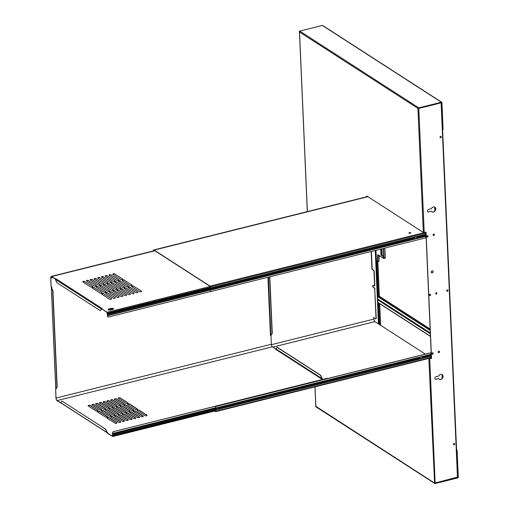<?xml version="1.0" encoding="UTF-8"?>
<svg xmlns="http://www.w3.org/2000/svg" width="509" height="509" viewBox="0 0 509 509"><rect width="100%" height="100%" fill="white"/><g stroke="black" fill="none" stroke-linecap="round" stroke-linejoin="round"><path stroke-width="0.76" d="M428.654 358.47L429.59 358.788L431.409 358.336L429.723 358.877L428.419 358.527M441.284 102.481L441.112 102.863L418.792 108.436L424.207 232.53L423.348 232.467L367.231 196.277A2.265 0.993 -104 0 0 366.773 196.169A2.265 0.993 -104 0 0 366.276 196.894M366.9 196.156A2.265 0.993 -104 0 0 366.512 196.837M429.723 358.877L435.144 482.965L434.279 482.901L315.796 406.284M418.792 108.436L418.474 108.481M441.048 102.544L418.493 108.379M431.409 358.336L425.899 232.104M446.857 291.231A0.795 0.649 122.8 0 0 447.71 289.907M440.158 137.71A0.795 0.649 122.8 0 0 441.01 136.387M453.564 444.751A0.795 0.649 122.8 0 0 454.416 443.428M433.267 235.412A0.795 0.649 122.8 0 0 434.12 234.089M426.911 237.003A0.795 0.649 122.8 0 0 427.764 235.68M438.383 352.559A0.795 0.649 122.8 0 0 439.235 351.235M432.026 354.143A0.795 0.649 122.8 0 0 432.879 352.82M435.825 293.986A0.795 0.649 122.8 0 0 436.677 292.662M429.469 295.57A0.795 0.649 122.8 0 0 430.321 294.253M427.884 211.782A1.355 1.107 122.8 0 0 428.61 211.859L431.428 211.267L428.61 211.859M431.886 211.744A2.717 2.214 122.8 0 0 435.157 210.618A2.717 2.214 122.8 0 0 434.832 207.176M439.197 379.09A2.717 2.214 122.8 0 0 442.461 377.964A2.717 2.214 122.8 0 0 442.136 374.529M438.733 378.62A2.717 2.214 122.8 0 0 439.261 379.135A2.717 2.214 122.8 0 0 442.595 378.053A2.717 2.214 122.8 0 0 442.206 374.567A2.717 2.214 122.8 0 0 438.624 376.106L435.939 376.781A1.355 1.107 122.8 0 0 436.048 379.288L438.599 378.531L435.914 379.205A1.355 1.107 122.8 0 1 435.189 379.129M431.486 272.729A1.133 0.923 122.8 0 0 432.707 270.833M431.543 358.419L426.027 232.072L424.207 232.53M435.144 482.965L457.706 477.054M454.085 444.866A0.795 0.649 122.8 0 0 454.022 443.403A0.795 0.649 122.8 0 0 454.085 444.866M440.679 137.824A0.795 0.649 122.8 0 0 440.616 136.361A0.795 0.649 122.8 0 0 440.679 137.824M447.379 291.345A0.795 0.649 122.8 0 0 447.316 289.882A0.795 0.649 122.8 0 0 447.379 291.345M429.99 295.684A0.795 0.649 122.8 0 0 429.927 294.221A0.795 0.649 122.8 0 0 429.99 295.684M436.347 294.1A0.795 0.649 122.8 0 0 436.283 292.637A0.795 0.649 122.8 0 0 436.347 294.1M432.548 354.258A0.795 0.649 122.8 0 0 432.485 352.794A0.795 0.649 122.8 0 0 432.548 354.258M438.904 352.673A0.795 0.649 122.8 0 0 438.841 351.204A0.795 0.649 122.8 0 0 438.904 352.673M427.433 237.111A0.795 0.649 122.8 0 0 427.369 235.648A0.795 0.649 122.8 0 0 427.433 237.111M433.789 235.527A0.795 0.649 122.8 0 0 433.725 234.064A0.795 0.649 122.8 0 0 433.789 235.527M431.428 211.267A2.717 2.214 122.8 0 0 431.956 211.782A2.717 2.214 122.8 0 0 435.284 210.701A2.717 2.214 122.8 0 0 434.896 207.22A2.717 2.214 122.8 0 0 431.32 208.76L428.629 209.428A1.355 1.107 122.8 0 0 428.737 211.941M432.211 272.869A1.133 0.923 122.8 0 0 432.116 270.775A1.133 0.923 122.8 0 0 432.211 272.869M323.234 26.099L322.343 25.45L299.75 31.094A0.636 0.515 122.8 0 0 299.222 31.819L418.239 108.576L418.773 108.105L441.583 102.494L443.091 129.057A0.903 0.394 76 0 1 442.868 129.649A0.903 0.394 76 0 1 442.741 129.636M299.75 31.094L418.767 107.851A0.636 0.515 122.8 0 0 418.239 108.576M418.767 107.851L441.36 102.214A0.636 0.515 122.8 0 1 441.939 102.659L443.091 129.057M442.614 129.712A0.903 0.394 -104 0 0 442.633 129.712A0.903 0.394 -104 0 0 442.855 129.114M315.873 406.316L315.02 386.846M456.586 449.682L456.662 449.663A0.903 0.394 76 0 1 457.139 450.783L458.291 477.181A0.636 0.515 -57.2 0 1 457.763 477.906L435.17 483.55A0.636 0.515 -57.2 0 1 434.591 483.105L428.864 358.813M434.801 483.499L315.784 406.736A0.636 0.515 -57.2 0 1 315.574 406.341M434.591 483.105L435.157 483.302L457.75 477.658L458.055 477.245L456.904 450.84A0.903 0.394 -104 0 0 456.598 449.892M435.494 208.028L435.564 209.689M442.805 375.381L442.875 377.035M373.377 317.406L375.604 318.844A0.903 0.394 -104 0 0 375.788 318.888A0.903 0.394 -104 0 0 376.011 318.29L376.246 318.233A0.903 0.394 76 0 1 376.024 318.825A0.903 0.394 76 0 1 375.896 318.812M376.246 318.233L374.739 289.214A0.903 0.394 -104 0 0 374.261 288.094L373.339 287.496L374.497 288.037A0.903 0.394 76 0 1 374.974 289.157M373.142 285.358A1.133 0.496 -104 0 0 373.027 286.408A1.133 0.496 -104 0 0 373.574 287.439M373.339 287.496A1.133 0.496 -104 0 1 372.76 286.332A1.133 0.496 -104 0 1 373.014 285.352A1.133 0.496 -104 0 1 373.243 285.403L374.172 286.001A0.903 0.394 -104 0 0 374.357 286.045A0.903 0.394 -104 0 0 374.573 285.447L373.962 271.437A0.903 0.394 -104 0 0 373.485 270.311L371.945 269.318L373.721 270.254A0.903 0.394 76 0 1 374.198 271.373L374.815 285.39A0.903 0.394 76 0 1 374.592 285.988A0.903 0.394 76 0 1 374.459 285.969M372.181 269.261L371.405 251.446M376.011 318.29L374.739 289.214M371.945 269.318L371.163 251.503M430.194 330.443L378.041 296.811L379.383 296.289L430.13 329.018M375.979 250.301L376.45 261.072L377.169 261.537L377.474 261.206L377.665 254.894L377.996 254.85M377.875 261.664L379.383 296.289M377.474 261.206L378.963 260.964A0.903 0.394 76 0 1 378.741 261.441L377.557 261.741A0.903 0.394 -104 0 0 377.78 261.257L378.098 254.914M378.963 260.964L379.129 255.582M377.665 254.894L383.506 258.305L385.3 257.618A0.903 0.394 76 0 1 385.078 258.209L383.894 258.508A0.903 0.394 -104 0 0 384.117 257.917L383.697 248.373M385.3 257.618L384.887 248.08M383.022 255.76L383.22 257.045L383.022 255.76M380.7 249.124L380.961 255.041L382.278 255.893L381.973 248.806M383.131 255.862L383.372 256.816M381.095 249.022L381.356 254.939L382.265 255.524M380.961 255.041L381.356 254.939M379.243 324.398L378.295 302.626L378.798 302.995M379.708 303.682L380.649 325.308M415.599 238.797L415.707 238.867A1.133 0.923 122.8 0 0 416.197 238.746L416.088 238.676A1.133 0.923 122.8 0 1 415.599 238.797L415.083 238.746M210.802 291.288A0.903 0.738 -57.2 0 1 210.446 290.696L210.554 290.766A0.903 0.738 122.8 0 0 211.381 291.402L425.104 238.034A0.903 0.738 122.8 0 0 425.861 237.003L425.429 235.241L425.689 233.192L425.212 232.276M210.554 290.766L210.032 286.115L154.163 250.084A2.265 0.993 -104 0 0 153.705 249.976A2.265 0.993 -104 0 0 153.164 250.962M213.608 289.061L214.232 289.182A1.133 0.923 122.8 0 0 214.722 289.055L214.97 286.968M415.707 238.867L415.159 238.651L215.122 288.603L214.722 289.055L415.707 238.867L414.561 237.652L215.04 287.477L214.983 287.871M425.753 236.004L416.597 238.288L416.197 238.746L425.829 236.341M425.416 234.942L416.515 237.169L416.597 238.288L416.088 238.676M210.446 290.696L210.039 286.325L154.17 250.294A2.036 0.891 -104 0 0 153.763 250.199A2.036 0.891 -104 0 0 153.292 250.931M414.561 237.652L415.618 236.844L214.639 287.031A1.133 0.923 122.8 0 0 214.143 287.152L213.086 287.967L213.685 288.959L210.376 289.863M215.046 288.698L215.052 287.776L414.574 237.951M425.429 235.241L416.527 237.461L416.521 238.39M416.515 237.169L416.457 237.563M425.74 234.312L416.108 236.717L425.689 234.566M214.639 287.031L415.096 237.213M416.108 236.717A1.133 0.923 122.8 0 0 415.618 236.844M214.124 289.106A1.133 0.923 122.8 0 0 214.613 288.985M408.969 233.097A0.903 0.344 177.5 0 1 409.732 232.823A0.903 0.344 177.5 0 1 410.623 232.963A0.903 0.344 177.5 0 1 410.693 233.02M409.032 233.147A0.903 0.344 177.5 0 1 408.918 232.995A0.903 0.344 177.5 0 1 409.586 232.632A0.903 0.344 177.5 0 1 410.617 232.753A0.903 0.344 177.5 0 1 410.731 232.912A0.903 0.344 177.5 0 1 410.057 233.275A0.903 0.344 177.5 0 1 409.032 233.147M373.797 317.68L373.861 319.098A2.036 0.891 -104 0 0 374.936 321.618L425.308 354.105M214.633 411.062L215.651 411.66L215.816 411.215L215.364 408.994L215.651 407.41A0.903 0.738 122.8 0 1 216.401 406.373L430.124 353.004A0.903 0.738 122.8 0 1 430.951 353.64L430.977 354.302L421.35 356.707L421.77 356.847L421.764 358.374L421.325 358.66A1.133 0.923 122.8 0 1 420.835 358.788L420.326 358.737M214.862 411.005L215.708 411.145L215.294 409.09L215.542 407.334A0.903 0.738 -57.2 0 1 216.293 406.303L216.401 406.373M430.811 357.865L430.977 354.302M430.989 355.995L421.834 358.279L421.439 358.737A1.133 0.923 122.8 0 1 420.943 358.858L420.396 358.635L220.359 408.587L219.964 409.045A1.133 0.923 122.8 0 1 219.474 409.166L219.36 409.096A1.133 0.923 122.8 0 0 219.85 408.975L220.289 408.689L220.212 406.958M431.066 356.332L421.325 358.66M420.835 358.788L419.798 357.642L220.282 407.467L220.219 407.862M419.798 357.642L420.86 356.828L219.875 407.022A1.133 0.923 122.8 0 0 219.385 407.143L218.336 408.25L219.474 409.166L215.619 409.853M430.665 355.231L421.77 357.452L421.764 358.374M219.36 409.096L218.851 409.045M220.289 408.689L220.295 407.76L419.81 357.942M430.652 354.932L421.668 356.955L421.694 357.547M421.757 357.153L430.926 354.557M219.875 407.022L420.332 357.203M421.35 356.707A1.133 0.923 122.8 0 0 420.86 356.828M216.293 406.303L430.016 352.934A0.903 0.738 -57.2 0 1 430.595 353.049M420.943 358.858L219.85 408.975M113.443 431.74A0.903 0.738 122.8 0 0 112.686 432.777L112.61 433.363L112.578 432.701A0.903 0.738 -57.2 0 1 113.335 431.67L327.166 378.372A0.903 0.738 122.8 0 1 327.732 378.473M107.119 432.345L107.59 432.644L107.087 432.981L112.667 436.525L112.718 433.433L215.555 407.754M107.075 432.771L112.61 436.308L112.61 433.363M113.335 431.67L327.052 378.302A0.903 0.738 -57.2 0 1 327.637 378.416M276.126 348.85L275.337 349.129L321.866 379.135L322.891 379.339M60.66 402.74L57.135 400.564A2.036 0.891 -104 0 1 56.06 398.038L55.672 389.169L55.952 397.968A2.265 0.993 -104 0 0 57.142 400.774L60.552 402.765M270.979 335.507L271.361 344.275A2.036 0.891 -104 0 0 272.436 346.801L275.623 348.85M107.208 418.188L114.919 423.164A1.133 0.433 177.5 0 0 116.205 423.323A1.133 0.433 177.5 0 0 117.038 422.871A1.133 0.433 177.5 0 0 116.898 422.674L109.18 417.698A1.133 0.433 177.5 0 0 107.902 417.539A1.133 0.433 177.5 0 0 107.062 417.991A1.133 0.433 177.5 0 0 107.208 418.188M110.962 417.253L118.673 422.228A1.133 0.433 177.5 0 0 119.952 422.387A1.133 0.433 177.5 0 0 120.792 421.929A1.133 0.433 177.5 0 0 120.646 421.732L112.934 416.756A1.133 0.433 177.5 0 0 111.656 416.597A1.133 0.433 177.5 0 0 110.816 417.056A1.133 0.433 177.5 0 0 110.962 417.253M114.71 416.317L122.427 421.287A1.133 0.433 177.5 0 0 123.706 421.446A1.133 0.433 177.5 0 0 124.546 420.994A1.133 0.433 177.5 0 0 124.4 420.797L116.688 415.821A1.133 0.433 177.5 0 0 115.409 415.662A1.133 0.433 177.5 0 0 114.57 416.12A1.133 0.433 177.5 0 0 114.71 416.317M118.463 415.376L126.181 420.351A1.133 0.433 177.5 0 0 127.46 420.51A1.133 0.433 177.5 0 0 128.3 420.059A1.133 0.433 177.5 0 0 128.153 419.861L120.442 414.886A1.133 0.433 177.5 0 0 119.157 414.727A1.133 0.433 177.5 0 0 118.323 415.179A1.133 0.433 177.5 0 0 118.463 415.376M122.217 414.441L129.935 419.416A1.133 0.433 177.5 0 0 131.214 419.575A1.133 0.433 177.5 0 0 132.054 419.117A1.133 0.433 177.5 0 0 131.907 418.92L124.196 413.944A1.133 0.433 177.5 0 0 122.911 413.792A1.133 0.433 177.5 0 0 122.077 414.243A1.133 0.433 177.5 0 0 122.217 414.441M125.971 413.505L133.682 418.481A1.133 0.433 177.5 0 0 134.968 418.633A1.133 0.433 177.5 0 0 135.801 418.182A1.133 0.433 177.5 0 0 135.661 417.984L127.944 413.009A1.133 0.433 177.5 0 0 126.665 412.85A1.133 0.433 177.5 0 0 125.831 413.308A1.133 0.433 177.5 0 0 125.971 413.505M129.725 412.564L137.436 417.539A1.133 0.433 177.5 0 0 138.722 417.698A1.133 0.433 177.5 0 0 139.555 417.246A1.133 0.433 177.5 0 0 139.415 417.049L131.697 412.074A1.133 0.433 177.5 0 0 130.419 411.915A1.133 0.433 177.5 0 0 129.579 412.366A1.133 0.433 177.5 0 0 129.725 412.564M133.479 411.628L141.19 416.604A1.133 0.433 177.5 0 0 142.475 416.763A1.133 0.433 177.5 0 0 143.309 416.305A1.133 0.433 177.5 0 0 143.169 416.108L135.451 411.138A1.133 0.433 177.5 0 0 134.172 410.979A1.133 0.433 177.5 0 0 133.333 411.431A1.133 0.433 177.5 0 0 133.479 411.628M137.233 410.693L144.944 415.668A1.133 0.433 177.5 0 0 146.223 415.828A1.133 0.433 177.5 0 0 147.063 415.369A1.133 0.433 177.5 0 0 146.916 415.172L139.205 410.197A1.133 0.433 177.5 0 0 137.926 410.038A1.133 0.433 177.5 0 0 137.086 410.496A1.133 0.433 177.5 0 0 137.233 410.693M97.728 412.074L105.446 417.049A1.133 0.433 177.5 0 0 106.725 417.208A1.133 0.433 177.5 0 0 107.564 416.756A1.133 0.433 177.5 0 0 107.418 416.559L99.707 411.584A1.133 0.433 177.5 0 0 98.422 411.425A1.133 0.433 177.5 0 0 97.588 411.876A1.133 0.433 177.5 0 0 97.728 412.074M101.482 411.138L109.193 416.114A1.133 0.433 177.5 0 0 110.478 416.273A1.133 0.433 177.5 0 0 111.312 415.821A1.133 0.433 177.5 0 0 111.172 415.624L103.461 410.648A1.133 0.433 177.5 0 0 102.175 410.489A1.133 0.433 177.5 0 0 101.342 410.941A1.133 0.433 177.5 0 0 101.482 411.138M105.236 410.203L112.947 415.179A1.133 0.433 177.5 0 0 114.232 415.338A1.133 0.433 177.5 0 0 115.066 414.88A1.133 0.433 177.5 0 0 114.926 414.682L107.208 409.707A1.133 0.433 177.5 0 0 105.929 409.548A1.133 0.433 177.5 0 0 105.089 410.006A1.133 0.433 177.5 0 0 105.236 410.203M108.99 409.268L116.701 414.243A1.133 0.433 177.5 0 0 117.986 414.396A1.133 0.433 177.5 0 0 118.82 413.944A1.133 0.433 177.5 0 0 118.68 413.747L110.962 408.772A1.133 0.433 177.5 0 0 109.683 408.612A1.133 0.433 177.5 0 0 108.843 409.071A1.133 0.433 177.5 0 0 108.99 409.268M112.743 408.326L120.455 413.302A1.133 0.433 177.5 0 0 121.734 413.461A1.133 0.433 177.5 0 0 122.574 413.009A1.133 0.433 177.5 0 0 122.427 412.812L114.716 407.836A1.133 0.433 177.5 0 0 113.437 407.677A1.133 0.433 177.5 0 0 112.597 408.129A1.133 0.433 177.5 0 0 112.743 408.326M116.491 407.391L124.209 412.366A1.133 0.433 177.5 0 0 125.488 412.525A1.133 0.433 177.5 0 0 126.327 412.067A1.133 0.433 177.5 0 0 126.181 411.87L118.47 406.895A1.133 0.433 177.5 0 0 117.191 406.742A1.133 0.433 177.5 0 0 116.351 407.194A1.133 0.433 177.5 0 0 116.491 407.391M120.245 406.456L127.963 411.431A1.133 0.433 177.5 0 0 129.241 411.584A1.133 0.433 177.5 0 0 130.081 411.132A1.133 0.433 177.5 0 0 129.935 410.935L122.224 405.959A1.133 0.433 177.5 0 0 120.938 405.8A1.133 0.433 177.5 0 0 120.105 406.258A1.133 0.433 177.5 0 0 120.245 406.456M123.999 405.514L131.716 410.489A1.133 0.433 177.5 0 0 132.995 410.648A1.133 0.433 177.5 0 0 133.835 410.197A1.133 0.433 177.5 0 0 133.689 409.999L125.977 405.024A1.133 0.433 177.5 0 0 124.692 404.865A1.133 0.433 177.5 0 0 123.859 405.317A1.133 0.433 177.5 0 0 123.999 405.514M127.753 404.579L135.464 409.554A1.133 0.433 177.5 0 0 136.749 409.713A1.133 0.433 177.5 0 0 137.583 409.261A1.133 0.433 177.5 0 0 137.443 409.058L129.725 404.089A1.133 0.433 177.5 0 0 128.446 403.93A1.133 0.433 177.5 0 0 127.613 404.381A1.133 0.433 177.5 0 0 127.753 404.579M88.254 405.966L95.966 410.941A1.133 0.433 177.5 0 0 97.244 411.1A1.133 0.433 177.5 0 0 98.084 410.642A1.133 0.433 177.5 0 0 97.944 410.445L90.227 405.469A1.133 0.433 177.5 0 0 88.948 405.31A1.133 0.433 177.5 0 0 88.108 405.768A1.133 0.433 177.5 0 0 88.254 405.966M92.008 405.024L99.719 409.999A1.133 0.433 177.5 0 0 100.998 410.159A1.133 0.433 177.5 0 0 101.838 409.707A1.133 0.433 177.5 0 0 101.692 409.51L93.98 404.534A1.133 0.433 177.5 0 0 92.702 404.375A1.133 0.433 177.5 0 0 91.862 404.827A1.133 0.433 177.5 0 0 92.008 405.024M95.756 404.089L103.473 409.064A1.133 0.433 177.5 0 0 104.752 409.223A1.133 0.433 177.5 0 0 105.592 408.772A1.133 0.433 177.5 0 0 105.446 408.574L97.734 403.599A1.133 0.433 177.5 0 0 96.449 403.44A1.133 0.433 177.5 0 0 95.616 403.891A1.133 0.433 177.5 0 0 95.756 404.089M99.51 403.153L107.227 408.129A1.133 0.433 177.5 0 0 108.506 408.288A1.133 0.433 177.5 0 0 109.346 407.83A1.133 0.433 177.5 0 0 109.2 407.633L101.488 402.657A1.133 0.433 177.5 0 0 100.203 402.498A1.133 0.433 177.5 0 0 99.37 402.956A1.133 0.433 177.5 0 0 99.51 403.153M103.263 402.218L110.981 407.194A1.133 0.433 177.5 0 0 112.26 407.346A1.133 0.433 177.5 0 0 113.093 406.895A1.133 0.433 177.5 0 0 112.953 406.697L105.242 401.722A1.133 0.433 177.5 0 0 103.957 401.563A1.133 0.433 177.5 0 0 103.123 402.021A1.133 0.433 177.5 0 0 103.263 402.218M107.017 401.277L114.729 406.252A1.133 0.433 177.5 0 0 116.014 406.411A1.133 0.433 177.5 0 0 116.847 405.959A1.133 0.433 177.5 0 0 116.707 405.762L108.99 400.787A1.133 0.433 177.5 0 0 107.711 400.628A1.133 0.433 177.5 0 0 106.871 401.079A1.133 0.433 177.5 0 0 107.017 401.277M110.771 400.341L118.482 405.317A1.133 0.433 177.5 0 0 119.768 405.476A1.133 0.433 177.5 0 0 120.601 405.018A1.133 0.433 177.5 0 0 120.461 404.82L112.743 399.845A1.133 0.433 177.5 0 0 111.465 399.692A1.133 0.433 177.5 0 0 110.625 400.144A1.133 0.433 177.5 0 0 110.771 400.341M114.525 399.406L122.236 404.381A1.133 0.433 177.5 0 0 123.515 404.534A1.133 0.433 177.5 0 0 124.355 404.082A1.133 0.433 177.5 0 0 124.215 403.885L116.497 398.91A1.133 0.433 177.5 0 0 115.219 398.751A1.133 0.433 177.5 0 0 114.379 399.209A1.133 0.433 177.5 0 0 114.525 399.406M118.279 398.464L125.99 403.44A1.133 0.433 177.5 0 0 127.269 403.599A1.133 0.433 177.5 0 0 128.109 403.147A1.133 0.433 177.5 0 0 127.963 402.95L120.251 397.974A1.133 0.433 177.5 0 0 118.972 397.815A1.133 0.433 177.5 0 0 118.133 398.267A1.133 0.433 177.5 0 0 118.279 398.464M60.883 402.893L60.558 402.975M107.1 418.093A1.133 0.433 177.5 0 1 108.048 417.73A1.133 0.433 177.5 0 1 109.193 417.902L109.18 417.698M117.006 422.973A1.133 0.433 177.5 0 0 116.905 422.877L109.193 417.902M110.854 417.157A1.133 0.433 177.5 0 1 111.795 416.795A1.133 0.433 177.5 0 1 112.941 416.966L112.934 416.756M120.76 422.037A1.133 0.433 177.5 0 0 120.658 421.942L112.941 416.966M114.608 416.222A1.133 0.433 177.5 0 1 115.549 415.859A1.133 0.433 177.5 0 1 116.695 416.031L116.688 415.821M124.514 421.102A1.133 0.433 177.5 0 0 124.412 421.007L116.695 416.031M118.362 415.28A1.133 0.433 177.5 0 1 119.303 414.918A1.133 0.433 177.5 0 1 120.448 415.096L120.442 414.886M128.268 420.16A1.133 0.433 177.5 0 0 128.166 420.071L120.448 415.096M122.115 414.345A1.133 0.433 177.5 0 1 123.057 413.982A1.133 0.433 177.5 0 1 124.202 414.154L124.196 413.944M132.022 419.225A1.133 0.433 177.5 0 0 131.914 419.13L124.202 414.154M125.869 413.41A1.133 0.433 177.5 0 1 126.811 413.047A1.133 0.433 177.5 0 1 127.956 413.219L127.944 413.009M135.776 418.29A1.133 0.433 177.5 0 0 135.668 418.194L127.956 413.219M129.617 412.475A1.133 0.433 177.5 0 1 130.565 412.105A1.133 0.433 177.5 0 1 131.71 412.284L131.697 412.074M139.53 417.348A1.133 0.433 177.5 0 0 139.421 417.259L131.71 412.284M133.371 411.533A1.133 0.433 177.5 0 1 134.319 411.17A1.133 0.433 177.5 0 1 135.464 411.342L135.451 411.138M143.277 416.413A1.133 0.433 177.5 0 0 143.175 416.317L135.464 411.342M137.125 410.598A1.133 0.433 177.5 0 1 138.066 410.235A1.133 0.433 177.5 0 1 139.212 410.407L139.205 410.197M147.031 415.478A1.133 0.433 177.5 0 0 146.929 415.382L139.212 410.407M97.626 411.985A1.133 0.433 177.5 0 1 98.568 411.616A1.133 0.433 177.5 0 1 99.713 411.794L99.707 411.584M107.533 416.865A1.133 0.433 177.5 0 0 107.424 416.769L99.713 411.794M101.38 411.043A1.133 0.433 177.5 0 1 102.322 410.68A1.133 0.433 177.5 0 1 103.467 410.852L103.461 410.648M111.286 415.923A1.133 0.433 177.5 0 0 111.178 415.828L103.467 410.852M105.128 410.108A1.133 0.433 177.5 0 1 106.076 409.745A1.133 0.433 177.5 0 1 107.221 409.917L107.208 409.707M115.04 414.988A1.133 0.433 177.5 0 0 114.932 414.892L107.221 409.917M108.881 409.172A1.133 0.433 177.5 0 1 109.829 408.81A1.133 0.433 177.5 0 1 110.975 408.981L110.962 408.772M118.788 414.052A1.133 0.433 177.5 0 0 118.686 413.957L110.975 408.981M112.635 408.231A1.133 0.433 177.5 0 1 113.583 407.868A1.133 0.433 177.5 0 1 114.729 408.046L114.716 407.836M122.542 413.111A1.133 0.433 177.5 0 0 122.44 413.022L114.729 408.046M116.389 407.295A1.133 0.433 177.5 0 1 117.331 406.933A1.133 0.433 177.5 0 1 118.476 407.105L118.47 406.895M126.296 412.175A1.133 0.433 177.5 0 0 126.194 412.08L118.476 407.105M120.143 406.36A1.133 0.433 177.5 0 1 121.085 405.997A1.133 0.433 177.5 0 1 122.23 406.169L122.224 405.959M130.049 411.24A1.133 0.433 177.5 0 0 129.948 411.145L122.23 406.169M123.897 405.425A1.133 0.433 177.5 0 1 124.839 405.056A1.133 0.433 177.5 0 1 125.984 405.234L125.977 405.024M133.803 410.299A1.133 0.433 177.5 0 0 133.695 410.209L125.984 405.234M127.651 404.483A1.133 0.433 177.5 0 1 128.592 404.121A1.133 0.433 177.5 0 1 129.738 404.292L129.725 404.089M137.557 409.363A1.133 0.433 177.5 0 0 137.449 409.268L129.738 404.292M88.146 405.87A1.133 0.433 177.5 0 1 89.094 405.508A1.133 0.433 177.5 0 1 90.239 405.679L90.227 405.469M98.052 410.75A1.133 0.433 177.5 0 0 97.951 410.655L90.239 405.679M91.9 404.935A1.133 0.433 177.5 0 1 92.842 404.566A1.133 0.433 177.5 0 1 93.987 404.744L93.98 404.534M101.806 409.815A1.133 0.433 177.5 0 0 101.705 409.72L93.987 404.744M95.654 403.993A1.133 0.433 177.5 0 1 96.595 403.631A1.133 0.433 177.5 0 1 97.741 403.809L97.734 403.599M105.56 408.873A1.133 0.433 177.5 0 0 105.458 408.778L97.741 403.809M99.408 403.058A1.133 0.433 177.5 0 1 100.349 402.695A1.133 0.433 177.5 0 1 101.495 402.867L101.488 402.657M109.314 407.938A1.133 0.433 177.5 0 0 109.212 407.843L101.495 402.867M103.162 402.123A1.133 0.433 177.5 0 1 104.103 401.76A1.133 0.433 177.5 0 1 105.248 401.932L105.242 401.722M113.068 407.003A1.133 0.433 177.5 0 0 112.96 406.907L105.248 401.932M106.915 401.181A1.133 0.433 177.5 0 1 107.857 400.818A1.133 0.433 177.5 0 1 109.002 400.997L108.99 400.787M116.822 406.061A1.133 0.433 177.5 0 0 116.714 405.972L109.002 400.997M110.663 400.246A1.133 0.433 177.5 0 1 111.611 399.883A1.133 0.433 177.5 0 1 112.756 400.055L112.743 399.845M120.576 405.126A1.133 0.433 177.5 0 0 120.468 405.03L112.756 400.055M114.417 399.31A1.133 0.433 177.5 0 1 115.365 398.948A1.133 0.433 177.5 0 1 116.51 399.12L116.497 398.91M124.323 404.191A1.133 0.433 177.5 0 0 124.221 404.095L116.51 399.12M118.171 398.375A1.133 0.433 177.5 0 1 119.112 398.006A1.133 0.433 177.5 0 1 120.258 398.184L120.251 397.974M128.077 403.249A1.133 0.433 177.5 0 0 127.975 403.16L120.258 398.184M322.267 379.033A0.592 0.477 122.8 0 0 322.35 378.83L320.715 375.292L277.278 347.278L275.929 348.9L321.879 378.537L320.517 375.343L277.081 347.329M322.076 378.492L322.35 378.83M321.866 379.135L322.159 378.817M107.851 316.91A0.903 0.738 -57.2 0 1 107.494 316.312L107.106 312.24L101.66 308.728L102.175 308.6L55.646 278.588L55.137 278.722L51.721 276.514A2.265 0.993 -104 0 0 51.263 276.412A2.265 0.993 -104 0 0 50.709 277.895L51.097 286.764L50.817 277.965A2.036 0.891 -104 0 1 51.32 276.629A2.036 0.891 -104 0 1 51.727 276.724L55.252 278.9M55.793 389.118L57.173 387.114L52.961 290.639L51.409 287.496L55.825 388.742L56.976 387.164L52.764 290.69L51.32 286.891M56.162 388.501L56.009 389.137M55.793 389.226L56.022 388.691M51.536 286.841L51.606 287.445M103.766 293.648A1.133 0.433 177.5 0 0 102.487 293.489A1.133 0.433 177.5 0 0 101.647 293.947A1.133 0.433 177.5 0 0 101.787 294.145L109.505 299.12A1.133 0.433 177.5 0 0 110.784 299.273A1.133 0.433 177.5 0 0 111.624 298.821A1.133 0.433 177.5 0 0 111.477 298.624L103.772 293.858A1.133 0.433 177.5 0 0 102.627 293.687A1.133 0.433 177.5 0 0 101.685 294.049M107.52 292.713A1.133 0.433 177.5 0 0 106.235 292.554A1.133 0.433 177.5 0 0 105.401 293.006A1.133 0.433 177.5 0 0 105.541 293.203L113.259 298.179A1.133 0.433 177.5 0 0 114.538 298.338A1.133 0.433 177.5 0 0 115.378 297.886A1.133 0.433 177.5 0 0 115.231 297.689L107.526 292.923A1.133 0.433 177.5 0 0 106.381 292.745A1.133 0.433 177.5 0 0 105.439 293.108M111.274 291.772A1.133 0.433 177.5 0 0 109.989 291.619A1.133 0.433 177.5 0 0 109.155 292.071A1.133 0.433 177.5 0 0 109.295 292.268L117.013 297.243A1.133 0.433 177.5 0 0 118.292 297.402A1.133 0.433 177.5 0 0 119.131 296.944A1.133 0.433 177.5 0 0 118.985 296.747L111.28 291.981A1.133 0.433 177.5 0 0 110.135 291.81A1.133 0.433 177.5 0 0 109.193 292.172M115.028 290.836A1.133 0.433 177.5 0 0 113.742 290.677A1.133 0.433 177.5 0 0 112.909 291.135A1.133 0.433 177.5 0 0 113.049 291.333L120.76 296.308A1.133 0.433 177.5 0 0 122.045 296.467A1.133 0.433 177.5 0 0 122.879 296.009A1.133 0.433 177.5 0 0 122.739 295.812L115.034 291.046A1.133 0.433 177.5 0 0 113.889 290.874A1.133 0.433 177.5 0 0 112.947 291.237M118.775 289.901A1.133 0.433 177.5 0 0 117.496 289.742A1.133 0.433 177.5 0 0 116.656 290.194A1.133 0.433 177.5 0 0 116.803 290.391L124.514 295.366A1.133 0.433 177.5 0 0 125.799 295.525A1.133 0.433 177.5 0 0 126.633 295.074A1.133 0.433 177.5 0 0 126.493 294.876L118.788 290.111A1.133 0.433 177.5 0 0 117.643 289.933A1.133 0.433 177.5 0 0 116.695 290.302M122.529 288.966A1.133 0.433 177.5 0 0 121.25 288.807A1.133 0.433 177.5 0 0 120.41 289.258A1.133 0.433 177.5 0 0 120.557 289.456L128.268 294.431A1.133 0.433 177.5 0 0 129.553 294.59A1.133 0.433 177.5 0 0 130.387 294.138A1.133 0.433 177.5 0 0 130.247 293.941L122.542 289.169A1.133 0.433 177.5 0 0 121.397 288.997A1.133 0.433 177.5 0 0 120.448 289.36M126.283 288.024A1.133 0.433 177.5 0 0 125.004 287.865A1.133 0.433 177.5 0 0 124.164 288.323A1.133 0.433 177.5 0 0 124.311 288.52L132.022 293.496A1.133 0.433 177.5 0 0 133.301 293.655A1.133 0.433 177.5 0 0 134.141 293.197A1.133 0.433 177.5 0 0 133.994 292.999L126.296 288.234A1.133 0.433 177.5 0 0 125.15 288.062A1.133 0.433 177.5 0 0 124.202 288.425M130.037 287.089A1.133 0.433 177.5 0 0 128.758 286.93A1.133 0.433 177.5 0 0 127.918 287.381A1.133 0.433 177.5 0 0 128.058 287.579L135.776 292.554A1.133 0.433 177.5 0 0 137.055 292.713A1.133 0.433 177.5 0 0 137.894 292.261A1.133 0.433 177.5 0 0 137.748 292.064L130.043 287.299A1.133 0.433 177.5 0 0 128.898 287.127A1.133 0.433 177.5 0 0 127.956 287.49M133.791 286.153A1.133 0.433 177.5 0 0 132.505 285.994A1.133 0.433 177.5 0 0 131.672 286.446A1.133 0.433 177.5 0 0 131.812 286.643L139.53 291.619A1.133 0.433 177.5 0 0 140.808 291.778A1.133 0.433 177.5 0 0 141.648 291.326A1.133 0.433 177.5 0 0 141.502 291.129L133.797 286.363A1.133 0.433 177.5 0 0 132.652 286.185A1.133 0.433 177.5 0 0 131.71 286.548M94.286 287.534A1.133 0.433 177.5 0 0 93.007 287.381A1.133 0.433 177.5 0 0 92.167 287.833A1.133 0.433 177.5 0 0 92.314 288.03L100.025 293.006A1.133 0.433 177.5 0 0 101.31 293.165A1.133 0.433 177.5 0 0 102.144 292.707A1.133 0.433 177.5 0 0 102.004 292.51L94.299 287.744A1.133 0.433 177.5 0 0 93.153 287.572A1.133 0.433 177.5 0 0 92.212 287.935M98.04 286.599A1.133 0.433 177.5 0 0 96.761 286.44A1.133 0.433 177.5 0 0 95.921 286.898A1.133 0.433 177.5 0 0 96.067 287.095L103.779 292.071A1.133 0.433 177.5 0 0 105.064 292.223A1.133 0.433 177.5 0 0 105.897 291.772A1.133 0.433 177.5 0 0 105.757 291.574L98.052 286.809A1.133 0.433 177.5 0 0 96.907 286.637A1.133 0.433 177.5 0 0 95.959 287M101.794 285.664A1.133 0.433 177.5 0 0 100.515 285.504A1.133 0.433 177.5 0 0 99.675 285.956A1.133 0.433 177.5 0 0 99.821 286.153L107.533 291.129A1.133 0.433 177.5 0 0 108.811 291.288A1.133 0.433 177.5 0 0 109.651 290.836A1.133 0.433 177.5 0 0 109.511 290.639L101.806 285.873A1.133 0.433 177.5 0 0 100.661 285.695A1.133 0.433 177.5 0 0 99.713 286.058M105.548 284.722A1.133 0.433 177.5 0 0 104.269 284.569A1.133 0.433 177.5 0 0 103.429 285.021A1.133 0.433 177.5 0 0 103.575 285.218L111.286 290.194A1.133 0.433 177.5 0 0 112.565 290.353A1.133 0.433 177.5 0 0 113.405 289.895A1.133 0.433 177.5 0 0 113.259 289.697L105.554 284.932A1.133 0.433 177.5 0 0 104.409 284.76A1.133 0.433 177.5 0 0 103.467 285.123M109.301 283.787A1.133 0.433 177.5 0 0 108.016 283.628A1.133 0.433 177.5 0 0 107.183 284.086A1.133 0.433 177.5 0 0 107.323 284.283L115.04 289.258A1.133 0.433 177.5 0 0 116.319 289.417A1.133 0.433 177.5 0 0 117.159 288.959A1.133 0.433 177.5 0 0 117.013 288.762L109.308 283.997A1.133 0.433 177.5 0 0 108.162 283.825A1.133 0.433 177.5 0 0 107.221 284.187M113.055 282.851A1.133 0.433 177.5 0 0 111.77 282.692A1.133 0.433 177.5 0 0 110.937 283.144A1.133 0.433 177.5 0 0 111.077 283.341L118.794 288.317A1.133 0.433 177.5 0 0 120.073 288.476A1.133 0.433 177.5 0 0 120.913 288.024A1.133 0.433 177.5 0 0 120.767 287.827L113.062 283.061A1.133 0.433 177.5 0 0 111.916 282.883A1.133 0.433 177.5 0 0 110.975 283.252M116.809 281.916A1.133 0.433 177.5 0 0 115.524 281.757A1.133 0.433 177.5 0 0 114.69 282.209A1.133 0.433 177.5 0 0 114.83 282.406L122.548 287.381A1.133 0.433 177.5 0 0 123.827 287.54A1.133 0.433 177.5 0 0 124.66 287.089A1.133 0.433 177.5 0 0 124.52 286.891L116.816 282.12A1.133 0.433 177.5 0 0 115.67 281.948A1.133 0.433 177.5 0 0 114.729 282.31M120.557 280.974A1.133 0.433 177.5 0 0 119.278 280.815A1.133 0.433 177.5 0 0 118.438 281.273A1.133 0.433 177.5 0 0 118.584 281.471L126.296 286.446A1.133 0.433 177.5 0 0 127.581 286.605A1.133 0.433 177.5 0 0 128.414 286.147A1.133 0.433 177.5 0 0 128.274 285.95L120.569 281.184A1.133 0.433 177.5 0 0 119.424 281.013A1.133 0.433 177.5 0 0 118.482 281.375M124.311 280.039A1.133 0.433 177.5 0 0 123.032 279.88A1.133 0.433 177.5 0 0 122.192 280.338A1.133 0.433 177.5 0 0 122.338 280.535L130.049 285.504A1.133 0.433 177.5 0 0 131.335 285.664A1.133 0.433 177.5 0 0 132.168 285.212A1.133 0.433 177.5 0 0 132.028 285.015L124.323 280.249A1.133 0.433 177.5 0 0 123.178 280.077A1.133 0.433 177.5 0 0 122.23 280.44M84.812 281.426A1.133 0.433 177.5 0 0 83.527 281.267A1.133 0.433 177.5 0 0 82.693 281.719A1.133 0.433 177.5 0 0 82.833 281.916L90.551 286.891A1.133 0.433 177.5 0 0 91.83 287.051A1.133 0.433 177.5 0 0 92.67 286.599A1.133 0.433 177.5 0 0 92.523 286.402L84.818 281.636A1.133 0.433 177.5 0 0 83.673 281.458A1.133 0.433 177.5 0 0 82.732 281.821M88.566 280.484A1.133 0.433 177.5 0 0 87.281 280.332A1.133 0.433 177.5 0 0 86.447 280.783A1.133 0.433 177.5 0 0 86.587 280.981L94.305 285.956A1.133 0.433 177.5 0 0 95.584 286.115A1.133 0.433 177.5 0 0 96.424 285.657A1.133 0.433 177.5 0 0 96.277 285.46L88.572 280.694A1.133 0.433 177.5 0 0 87.427 280.523A1.133 0.433 177.5 0 0 86.485 280.885M92.32 279.549A1.133 0.433 177.5 0 0 91.035 279.39A1.133 0.433 177.5 0 0 90.201 279.848A1.133 0.433 177.5 0 0 90.341 280.045L98.059 285.021A1.133 0.433 177.5 0 0 99.338 285.174A1.133 0.433 177.5 0 0 100.178 284.722A1.133 0.433 177.5 0 0 100.031 284.525L92.326 279.759A1.133 0.433 177.5 0 0 91.181 279.587A1.133 0.433 177.5 0 0 90.239 279.95M96.067 278.614A1.133 0.433 177.5 0 0 94.789 278.455A1.133 0.433 177.5 0 0 93.955 278.907A1.133 0.433 177.5 0 0 94.095 279.104L101.806 284.079A1.133 0.433 177.5 0 0 103.092 284.238A1.133 0.433 177.5 0 0 103.925 283.787A1.133 0.433 177.5 0 0 103.785 283.589L96.08 278.824A1.133 0.433 177.5 0 0 94.935 278.646A1.133 0.433 177.5 0 0 93.993 279.015M99.821 277.672A1.133 0.433 177.5 0 0 98.542 277.52A1.133 0.433 177.5 0 0 97.703 277.971A1.133 0.433 177.5 0 0 97.849 278.168L105.56 283.144A1.133 0.433 177.5 0 0 106.845 283.303A1.133 0.433 177.5 0 0 107.679 282.845A1.133 0.433 177.5 0 0 107.539 282.648L99.834 277.882A1.133 0.433 177.5 0 0 98.689 277.71A1.133 0.433 177.5 0 0 97.741 278.073M103.575 276.737A1.133 0.433 177.5 0 0 102.296 276.578A1.133 0.433 177.5 0 0 101.456 277.036A1.133 0.433 177.5 0 0 101.603 277.233L109.314 282.209A1.133 0.433 177.5 0 0 110.599 282.368A1.133 0.433 177.5 0 0 111.433 281.91A1.133 0.433 177.5 0 0 111.293 281.712L103.588 276.947A1.133 0.433 177.5 0 0 102.443 276.775A1.133 0.433 177.5 0 0 101.495 277.138M107.329 275.802A1.133 0.433 177.5 0 0 106.05 275.643A1.133 0.433 177.5 0 0 105.21 276.094A1.133 0.433 177.5 0 0 105.357 276.292L113.068 281.267A1.133 0.433 177.5 0 0 114.347 281.426A1.133 0.433 177.5 0 0 115.187 280.974A1.133 0.433 177.5 0 0 115.04 280.777L107.335 276.012A1.133 0.433 177.5 0 0 106.19 275.833A1.133 0.433 177.5 0 0 105.248 276.202M111.083 274.866A1.133 0.433 177.5 0 0 109.798 274.707A1.133 0.433 177.5 0 0 108.964 275.159A1.133 0.433 177.5 0 0 109.104 275.356L116.822 280.332A1.133 0.433 177.5 0 0 118.101 280.491A1.133 0.433 177.5 0 0 118.941 280.039A1.133 0.433 177.5 0 0 118.794 279.842L111.089 275.07A1.133 0.433 177.5 0 0 109.944 274.898A1.133 0.433 177.5 0 0 109.002 275.261M114.837 273.925A1.133 0.433 177.5 0 0 113.552 273.766A1.133 0.433 177.5 0 0 112.718 274.224A1.133 0.433 177.5 0 0 112.858 274.421L120.576 279.396A1.133 0.433 177.5 0 0 121.855 279.556A1.133 0.433 177.5 0 0 122.694 279.097A1.133 0.433 177.5 0 0 122.548 278.9L114.843 274.135A1.133 0.433 177.5 0 0 113.698 273.963A1.133 0.433 177.5 0 0 112.756 274.326M107.494 316.312L107.113 312.45L101.66 308.728M111.477 298.624L103.772 293.858M115.231 297.689L107.526 292.923M118.985 296.747L111.28 291.981M122.739 295.812L115.034 291.046M126.493 294.876L118.788 290.111M130.247 293.941L122.542 289.169M133.994 292.999L126.296 288.234M137.748 292.064L130.043 287.299M141.502 291.129L133.797 286.363M102.004 292.51L94.299 287.744M105.757 291.574L98.052 286.809M109.511 290.639L101.806 285.873M113.259 289.697L105.554 284.932M117.013 288.762L109.308 283.997M120.767 287.827L113.062 283.061M124.52 286.891L116.816 282.12M128.274 285.95L120.569 281.184M132.028 285.015L124.323 280.249M92.523 286.402L84.818 281.636M96.277 285.46L88.572 280.694M100.031 284.525L92.326 279.759M103.785 283.589L96.08 278.824M107.539 282.648L99.834 277.882M111.293 281.712L103.588 276.947M115.04 280.777L107.335 276.012M118.794 279.842L111.089 275.07M122.548 278.9L114.843 274.135M101.698 309.116L55.443 279.447L56.804 282.641L100.248 310.662L101.399 309.084M55.646 278.588A0.592 0.477 122.8 0 0 55.176 279.104L55.443 279.447M100.248 310.662L101.552 309.103M107.609 316.382A0.903 0.738 122.8 0 0 108.436 317.024L211.025 291.402M112.559 309.377A0.84 0.318 -2.5 0 0 111.656 309.389L109.289 309.981A0.84 0.318 -2.5 0 0 109.193 310.006M112.648 309.351L109.091 309.994M267.919 277.284L270.464 335.533L270.89 335.539L272.277 333.401L269.808 276.813M271.125 334.979L272.08 333.452L269.611 276.864M270.89 335.539L268.402 277.163M60.565 402.574L107.087 432.586A0.592 0.477 -57.2 0 0 107.189 432.745L60.73 402.797A0.592 0.477 -57.2 0 1 60.565 402.574L61.023 402.568M107.59 432.644L106.775 432.256L105.414 429.062L61.977 401.041L60.825 402.619M105.414 429.062L61.977 401.041M106.973 432.205L105.611 429.011M307.372 211.604L299.527 32.016M417.927 108.379L423.348 232.467M441.112 102.863L457.464 477.391M322.343 25.45L441.36 102.214M434.75 207.131L434.915 210.942M442.054 374.484L442.219 378.289M435.157 483.302L434.832 483.092M457.75 477.658L457.375 477.41M441.322 102.474L441.704 102.716M375.254 250.485L378.461 323.896M377.684 298.98L430.296 332.911M433.07 234.884L433.833 235.374M378.041 296.811L376.482 261.174M430.162 329.819L378.518 296.512L376.991 261.518M383.805 257.891L383.398 248.449M383.506 258.305L383.71 258.464A0.903 0.394 -104 0 0 383.894 258.508L378.079 254.831M377.169 261.537L377.373 261.696A0.903 0.394 -104 0 0 377.557 261.741L376.526 261.219M430.309 333.166L377.691 299.228M430.34 333.789L377.723 299.858M378.295 302.626L430.442 336.258M379.746 324.723L378.804 303.103M214.232 289.182L210.529 290.105M213.099 288.259L210.128 289.004M213.086 287.967L210.115 288.711M213.621 287.528L210.389 288.336M214.143 287.152L210.332 288.005M425.689 233.192L210.389 286.955M425.333 232.352L210.032 286.115M367.905 196.709L154.163 250.084M373.861 319.098L271.399 344.682M374.936 321.618L272.9 347.1M431.117 357.452L215.816 411.215M219.474 409.166L215.765 410.095M218.336 408.25L215.364 408.994M218.323 407.957L215.352 408.695M218.857 407.512L215.625 408.32M219.385 407.143L112.667 433.687M220.251 407.13L218.94 407.461M215.377 408.345L112.394 434.062M220.155 407.454L218.38 407.9M215.218 408.689L112.406 434.362M215.453 409.471L112.654 435.22M220.308 408.256L218.628 408.676M220.302 408.619L218.934 408.956M215.593 409.796L112.807 435.462M215.676 410.4L112.833 436.079M272.436 346.801L57.135 400.564M271.361 344.275L56.06 398.038M51.721 286.707L51.772 287.833M52.866 277.456L50.817 277.965M154.889 250.752L51.721 276.514M210.179 286.497L107.106 312.24M110.415 309.956A1.546 0.585 -2.5 0 1 108.315 309.809A1.546 0.585 -2.5 0 1 108.913 308.982L111.28 308.39A1.546 0.585 -2.5 0 1 113.38 308.543A1.546 0.585 -2.5 0 1 112.788 309.364L110.262 309.975A1.228 0.464 -2.5 0 1 109.861 310.045M210.3 287.4L107.463 313.08M210.332 288.018L107.38 313.627M214.957 287.101L213.799 287.394M210.185 288.291L107.437 313.951M214.919 287.42L213.201 287.846M209.982 288.654L107.164 314.327M214.938 287.712L213.067 288.183M210.001 288.947L107.176 314.626M215.072 288.52L213.595 288.889M210.312 289.71L107.431 315.485M214.582 289.004L214.155 289.112M210.421 290.041L107.577 315.726M111.28 308.39L111.656 309.389M112.763 309.351A1.228 0.464 -2.5 0 0 113.163 309.141A1.228 0.464 -2.5 0 0 112.858 308.626A1.228 0.464 -2.5 0 0 111.439 308.613L109.072 309.205L109.289 309.981M108.913 308.982L109.072 309.205A1.228 0.464 -2.5 0 0 108.563 309.835A1.228 0.464 -2.5 0 0 109.511 310.057M112.788 309.364L110.396 309.943M322.852 25.596L441.729 102.264M315.803 406.43L314.95 386.865M307.296 211.623L299.451 31.965M441.437 102.64L457.788 477.162M434.711 207.112L434.877 210.987M442.016 374.465L442.187 378.333M378.779 324.099L375.559 250.409M377.691 299.133L430.309 333.064M433.076 235.031L433.693 235.432M378.543 302.938L430.449 336.411M367.657 196.55L153.705 249.976M430.951 357.897L215.651 411.66M215.689 410.801L112.667 436.525M51.307 286.847L55.774 389.181M154.641 250.593L51.263 276.412M113.163 309.141L110.326 309.936L108.563 309.835"/></g></svg>
